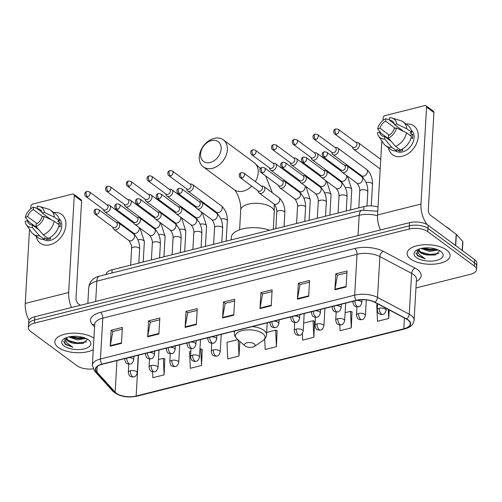 <?xml version="1.0" encoding="UTF-8"?>
<svg xmlns="http://www.w3.org/2000/svg" width="502" height="502" viewBox="0 0 502 502"><rect width="100%" height="100%" fill="white"/><g stroke="black" fill="none" stroke-linecap="round" stroke-linejoin="round"><path stroke-width="0.75" d="M106.047 274.462L106.047 274.45A13.441 6.08 3.3 0 1 112.115 269.787L363.994 206.548A13.441 6.08 3.3 0 1 378 207M415.957 287.985L470.462 274.299A13.441 6.08 -176.7 0 0 476.53 269.637L476.9 263.255A13.441 6.08 -176.7 0 0 474.71 259.659L428.156 225.26A13.441 6.08 -176.7 0 0 409.569 222.65L34.801 316.749A13.441 6.08 -176.7 0 0 28.733 321.406L28.551 324.593A13.441 6.08 -176.7 0 1 34.619 319.937A13.441 6.08 -176.7 0 0 28.551 324.593L28.363 327.787A13.441 6.08 -176.7 0 0 30.553 331.383L77.113 365.782A13.441 6.08 -176.7 0 0 93.102 368.876M476.53 269.637A13.441 6.08 -176.7 0 0 474.346 266.047L427.786 231.642L427.968 228.448A13.441 6.08 -176.7 0 0 409.387 225.837L34.619 319.937L409.387 225.837A13.441 6.08 -176.7 0 1 427.968 228.448L474.528 262.853L427.968 228.448L428.156 225.26M476.718 266.449A13.441 6.08 -176.7 0 0 474.528 262.853A13.441 6.08 -176.7 0 1 476.718 266.449M446.573 249.971A21.504 9.733 -176.7 0 0 422.734 244.844A21.504 9.733 -176.7 0 0 407.128 253.246A21.504 9.733 -176.7 0 0 410.63 258.994A21.504 9.733 -176.7 0 0 434.468 264.127A21.504 9.733 -176.7 0 0 450.074 255.719A21.504 9.733 -176.7 0 0 446.573 249.971A21.504 9.733 -176.7 0 0 422.734 244.844A21.504 9.733 -176.7 0 0 407.128 253.246A21.504 9.733 -176.7 0 0 410.63 258.994A21.504 9.733 -176.7 0 0 434.468 264.127A21.504 9.733 -176.7 0 0 450.074 255.719A21.504 9.733 -176.7 0 0 446.573 249.971M93.918 338.179A21.504 9.733 -176.7 0 0 70.129 333.328A21.504 9.733 -176.7 0 0 54.825 341.705A21.504 9.733 -176.7 0 0 58.326 347.453A21.504 9.733 -176.7 0 0 93.253 349.699A21.504 9.733 -176.7 0 1 58.326 347.453A21.504 9.733 -176.7 0 1 54.825 341.705A21.504 9.733 -176.7 0 1 70.129 333.328A21.504 9.733 -176.7 0 1 93.918 338.179M407.969 320A14.338 6.488 3.3 0 1 410.297 323.834A14.338 6.488 3.3 0 1 403.828 328.804L136.136 396.015A14.338 6.488 3.3 0 1 115.134 392.175L96.873 372.02A14.338 6.488 3.3 0 1 95.719 369.234A14.338 6.488 3.3 0 1 102.188 364.27L356.414 300.434A14.338 6.488 3.3 0 1 374.693 302.26L406.425 319.04A14.338 6.488 3.3 0 1 407.969 320M408.264 319.925A14.696 6.651 -176.7 0 0 406.683 318.939L374.956 302.16A14.696 6.651 -176.7 0 0 356.219 300.29L101.994 364.119A14.696 6.651 -176.7 0 0 96.541 372.064L114.807 392.225A14.696 6.651 -176.7 0 0 136.331 396.16L404.022 328.948A14.696 6.651 -176.7 0 0 408.264 319.925M152.595 371.756L152.872 377.699L164.104 374.881L164.788 358.98M190.829 351.425L189.536 351.751L190.314 368.299L201.547 365.475L202.231 349.58M339.804 324.97L340.067 330.699L351.3 327.875L351.99 311.98M302.323 333.56L302.631 340.099L313.863 337.275L314.547 321.38M264.698 339.051L265.194 349.499L276.42 346.675L277.11 330.78M427.786 231.642A13.441 6.08 -176.7 0 0 409.199 229.031L34.431 323.131A13.441 6.08 -176.7 0 0 28.363 327.787M147.676 336.792L148.592 320.834L159.824 318.017L158.908 333.974L147.676 336.792A3.583 1.82 75.9 0 1 147.732 336.258L158.933 333.447M110.233 346.192L111.155 330.234L122.388 327.417L121.465 343.374L110.233 346.192A3.583 1.82 75.9 0 1 110.296 345.658L121.497 342.847M259.992 308.592L260.914 292.635L272.147 289.817L271.224 305.768L259.992 308.592A3.583 1.82 75.9 0 1 260.055 308.059L271.256 305.247M297.429 299.192L298.351 283.235L309.583 280.411L308.661 296.368L297.429 299.192A3.583 1.82 75.9 0 1 297.491 298.659L308.692 295.847M334.872 289.792L335.794 273.835L347.02 271.011L346.104 286.968L334.872 289.792A3.583 1.82 75.9 0 1 334.934 289.259L346.135 286.447M185.112 327.392L186.035 311.435L197.267 308.617L196.345 324.574L185.112 327.392A3.583 1.82 75.9 0 1 185.175 326.858L196.376 324.047M222.555 317.992L223.472 302.035L234.704 299.217L233.781 315.174L222.555 317.992A3.583 1.82 75.9 0 1 222.612 317.459L233.813 314.647M377.504 304.557L376.732 304.745L377.51 321.293L388.743 318.475L389.232 309.947M237.779 339.634L226.973 342.351L227.751 358.899L238.983 356.075L239.83 341.41M223.472 302.035L225.241 303.346M234.603 300.993L225.16 303.365L222.612 317.459M186.035 311.435L187.804 312.746M197.16 310.393L187.717 312.765L185.175 326.858M335.794 273.835L337.564 275.14M346.92 272.793L337.476 275.165L334.934 289.259M298.351 283.235L300.121 284.54M309.483 282.193L300.039 284.565L297.491 298.659M260.914 292.635L262.684 293.94M272.04 291.593L262.596 293.965L260.055 308.059M111.155 330.234L112.925 331.546M122.281 329.193L112.837 331.565L110.296 345.658M148.592 320.834L150.362 322.146M159.724 319.793L150.28 322.165L147.732 336.258M276.42 346.675L275.648 330.128L277.336 330.881M266.662 332.387L275.648 330.128M313.863 337.275L313.085 320.728L314.773 321.481M303.641 323.1L313.085 320.728M351.3 327.875L350.528 311.328L352.216 312.081M345.125 312.683L350.528 311.328M388.743 318.475L388.316 309.464M238.983 356.075L238.23 340.03M201.547 365.475L200.769 348.928L202.457 349.681M199.934 349.141L200.769 348.928M164.104 374.881L163.326 358.334L165.014 359.081M158.45 359.557L163.326 358.334M450.608 230.117A22.402 10.134 -176.7 0 0 448.562 228.241A22.402 10.134 -176.7 0 0 445.789 226.553M417.218 249.82L417.244 255.694L425.194 258.85L419.032 254.282C417.997 252.719 417.915 251.119 418.787 249.494A10.128 4.581 -176.7 0 0 418.724 249.914A10.128 4.581 -176.7 0 0 420.369 252.619A10.128 4.581 -176.7 0 0 427.472 254.978L425.031 254.363L420.412 251.922L418.825 249.362M418.787 249.494L418.913 249.092M438.277 249.971L429.605 251.446L421.059 248.471M437.022 249.469L435.247 249.983L429.681 250.178L425.326 249.293L422.64 248.17M440.806 251.42A14.608 6.608 -176.7 0 0 416.227 250.41A14.608 6.608 -176.7 0 0 416.396 257.551A14.608 6.608 -176.7 0 0 436.138 260.494A14.608 6.608 -176.7 0 0 441.358 251.86A14.608 6.608 -176.7 0 0 440.806 251.42M427.472 254.978L435.165 255.003L439.727 250.893M425.194 258.85L417.67 255.418L415.8 252.939M438.892 253.447L429.687 254.432L420.5 251.998M436.15 249.168L429.982 249.362L423.468 248.057M435.73 254.878L429.649 255.066L424.385 254.137M435.899 249.833L429.944 249.996L424.679 249.074M406.062 124.038A17.921 13.14 126.5 0 1 418.135 137.604A17.921 13.14 126.5 0 1 402.328 156.298A17.921 13.14 126.5 0 1 388.485 147.82A17.921 13.14 126.5 0 0 392.595 154.754A17.921 13.14 126.5 0 0 402.328 156.298A17.921 13.14 126.5 0 0 416.911 142.505A17.921 13.14 126.5 0 0 413.899 125.927A17.921 13.14 126.5 0 0 406.062 124.038M427.164 224.614A17.921 9.099 -104.1 0 1 420.971 204.057L426.562 107.127A2.24 1.644 -53.5 0 0 426.022 105.79A2.24 1.644 -53.5 0 0 424.805 105.602L385.122 115.567A2.24 1.644 -53.5 0 0 383.133 118.026L382.995 120.411M380.422 229.966A17.921 9.099 -104.1 0 1 377.542 214.963L381.815 140.88M426.022 105.79L433.37 111.224A2.24 1.644 126.5 0 1 433.916 112.555L428.325 209.491A4.48 2.272 75.9 0 0 430.547 215.289L456.167 234.221A2.24 1.017 3.3 0 1 456.349 234.39L462.7 241.393A2.24 1.017 3.3 0 1 462.875 241.826L462.373 250.548M394.227 123.768L389.389 120.198A8.961 6.57 126.5 0 1 392.401 121.183A8.961 6.57 126.5 0 1 394.44 124.578L403.652 131.386M406.52 132.748L396.511 127.985L394.208 128.562A8.961 6.57 126.5 0 1 388.498 135.647L388.36 138.1L395.545 146.364L400.445 149.985A14.784 10.843 126.5 0 0 411.42 136.375L406.52 132.748A14.784 10.843 126.5 0 1 395.545 146.364M411.213 130.081A12.996 9.525 126.5 0 1 413.083 142.104A12.996 9.525 126.5 0 1 402.579 151.911A12.996 9.525 126.5 0 1 395.777 150.97M401.838 149.326L402.993 150.18A12.996 9.525 126.5 0 1 401.111 150.82A12.996 9.525 126.5 0 1 399.247 151.121L396.8 149.307L396.705 150.926A14.784 10.843 126.5 0 1 390.537 149.332L385.636 145.712A14.784 10.843 126.5 0 1 383.729 143.71L378.646 136.18A11.646 8.54 126.5 0 1 377.404 132.785L379.707 132.208L389.565 139.487M387.99 138.326L388.454 138.207M391.146 141.307L384.758 136.588L384.614 139.035L391.805 147.306L396.705 150.926M391.805 147.306A14.784 10.843 126.5 0 1 385.636 145.712M396.511 127.985A11.646 8.54 126.5 0 1 388.36 138.1M384.614 139.035A11.646 8.54 126.5 0 1 378.646 136.18M389.332 135.157L379.939 128.217L377.636 128.794L380.98 133.143M377.636 128.794A11.646 8.54 126.5 0 1 385.787 118.679L385.649 121.133L395.325 128.286M389.408 119.928L385.787 118.679M384.758 136.588A8.961 6.57 126.5 0 1 381.746 135.596A8.961 6.57 126.5 0 1 379.707 132.208M379.939 128.217A8.961 6.57 126.5 0 1 385.649 121.133M411.119 137.648L412.355 138.565A12.996 9.525 126.5 0 0 412.588 134.574L410.134 132.766L411.653 132.384L406.752 128.763L396.743 123.994L394.44 124.578M389.389 120.198L389.533 117.744A11.646 8.54 126.5 0 1 392.043 118.045L400.734 120.693A14.784 10.843 126.5 0 1 403.213 121.93L408.113 125.55A14.784 10.843 126.5 0 1 411.653 132.384M403.213 121.93A14.784 10.843 126.5 0 1 406.752 128.763M392.043 118.045A11.646 8.54 126.5 0 1 396.743 123.994M400.521 129.07L400.471 129.867M412.588 134.574L409.902 135.245M399.36 149.182L399.247 151.121M211.493 140.56A12.324 9.036 -53.5 0 0 200.562 154.114A12.324 9.036 -53.5 0 0 210.225 162.497A12.324 9.036 -53.5 0 0 221.156 148.943A12.324 9.036 -53.5 0 0 211.493 140.56M212.446 168.302A16.804 12.318 126.5 0 1 203.323 166.852A16.804 12.318 126.5 0 1 200.499 151.309A16.804 12.318 126.5 0 1 214.172 138.383A16.804 12.318 126.5 0 1 223.296 139.826A16.804 12.318 126.5 0 1 226.12 155.369A16.804 12.318 126.5 0 1 212.446 168.302M245.29 346.116A5.378 2.435 -176.7 0 0 254.332 346.487A5.378 2.435 -176.7 0 0 254.276 343.857A5.378 2.435 -176.7 0 0 247.009 342.772A5.378 2.435 -176.7 0 0 245.083 345.953A5.378 2.435 -176.7 0 0 245.29 346.116M269.63 230.242A24.642 11.151 -176.7 0 0 244.612 228.441A24.642 11.151 -176.7 0 0 231.296 237.459L231.158 239.9M352.417 147.023L352.812 148.178A4.035 2.956 -53.5 0 0 353.628 149.314A4.035 2.956 -53.5 0 0 355.818 149.659A4.035 2.956 -53.5 0 0 359.394 145.222A4.035 2.956 -53.5 0 0 358.422 142.825A4.035 2.956 -53.5 0 0 357.098 142.38L355.874 142.342M336.415 134.285A2.912 2.133 -53.5 0 1 334.834 134.034L352.824 147.324A2.912 2.133 -53.5 0 0 354.406 147.575A2.912 2.133 -53.5 0 0 356.985 144.369A2.912 2.133 -53.5 0 0 356.282 142.643L338.298 129.353L335.857 128.87A2.912 1.481 -104.1 0 0 334.972 130.514A2.912 1.481 75.9 0 0 336.415 134.285A2.912 2.133 -53.5 0 0 338.787 132.045A2.912 2.133 -53.5 0 0 338.298 129.353M331.671 152.231L332.073 153.386A4.035 2.956 -53.5 0 0 332.882 154.522A4.035 2.956 -53.5 0 0 335.072 154.867A4.035 2.956 -53.5 0 0 338.649 150.431A4.035 2.956 -53.5 0 0 337.677 148.034A4.035 2.956 -53.5 0 0 336.353 147.588L335.135 147.55M315.676 139.493A2.912 2.133 -53.5 0 1 314.095 139.242L332.079 152.533A2.912 2.133 -53.5 0 0 333.661 152.784A2.912 2.133 -53.5 0 0 336.246 149.577A2.912 2.133 -53.5 0 0 335.543 147.852L317.553 134.561L315.118 134.078A2.912 1.481 -104.1 0 0 314.233 135.722A2.912 1.481 75.9 0 0 315.676 139.493A2.912 2.133 -53.5 0 0 318.048 137.253A2.912 2.133 -53.5 0 0 317.553 134.561M310.933 157.44L311.328 158.594A4.035 2.956 -53.5 0 0 312.144 159.73A4.035 2.956 -53.5 0 0 314.334 160.075A4.035 2.956 -53.5 0 0 317.91 155.639A4.035 2.956 -53.5 0 0 316.938 153.242A4.035 2.956 -53.5 0 0 315.614 152.796L314.39 152.752M294.931 144.701A2.912 2.133 -53.5 0 1 293.35 144.45L311.34 157.741A2.912 2.133 -53.5 0 0 312.922 157.992A2.912 2.133 -53.5 0 0 315.501 154.785A2.912 2.133 -53.5 0 0 314.798 153.054L296.814 139.763L294.373 139.286A2.912 1.481 -104.1 0 0 293.488 140.93A2.912 1.481 75.9 0 0 294.931 144.701A2.912 2.133 -53.5 0 0 297.303 142.461A2.912 2.133 -53.5 0 0 296.814 139.763M290.187 162.648L290.589 163.803A4.035 2.956 -53.5 0 0 291.405 164.938A4.035 2.956 -53.5 0 0 293.588 165.283A4.035 2.956 -53.5 0 0 297.165 160.847A4.035 2.956 -53.5 0 0 296.193 158.45A4.035 2.956 -53.5 0 0 294.869 158.005L293.651 157.961M274.192 149.91A2.912 2.133 -53.5 0 1 272.611 149.659L290.595 162.949A2.912 2.133 -53.5 0 0 292.177 163.2A2.912 2.133 -53.5 0 0 294.762 159.994A2.912 2.133 -53.5 0 0 294.059 158.262L276.075 144.971L273.634 144.494A2.912 1.481 -104.1 0 0 272.749 146.138A2.912 1.481 75.9 0 0 274.192 149.91A2.912 2.133 -53.5 0 0 276.564 147.67A2.912 2.133 -53.5 0 0 276.075 144.971M269.448 167.856L269.85 169.011A4.035 2.956 -53.5 0 0 270.66 170.147A4.035 2.956 -53.5 0 0 272.85 170.492A4.035 2.956 -53.5 0 0 276.426 166.055A4.035 2.956 -53.5 0 0 275.454 163.658A4.035 2.956 -53.5 0 0 274.13 163.213L272.912 163.169M253.454 155.118A2.912 2.133 -53.5 0 1 251.872 154.867L269.856 168.157A2.912 2.133 -53.5 0 0 271.438 168.408A2.912 2.133 -53.5 0 0 274.023 165.202A2.912 2.133 -53.5 0 0 273.32 163.47L255.33 150.18L252.889 149.696A2.912 1.481 -104.1 0 0 252.01 151.347A2.912 1.481 75.9 0 0 253.454 155.118A2.912 2.133 -53.5 0 0 255.819 152.878A2.912 2.133 -53.5 0 0 255.33 150.18M186.48 188.689L186.882 189.838A4.035 2.956 -53.5 0 0 187.698 190.973A4.035 2.956 -53.5 0 0 189.881 191.325A4.035 2.956 -53.5 0 0 193.458 186.888A4.035 2.956 -53.5 0 0 192.486 184.491A4.035 2.956 -53.5 0 0 191.162 184.046L189.944 184.002M170.485 175.951A2.912 2.133 -53.5 0 1 168.904 175.7L186.888 188.99A2.912 2.133 -53.5 0 0 188.47 189.241A2.912 2.133 -53.5 0 0 191.055 186.035A2.912 2.133 -53.5 0 0 190.352 184.303L172.368 171.013L169.927 170.529A2.912 1.481 -104.1 0 0 169.042 172.18A2.912 1.481 75.9 0 0 170.485 175.951A2.912 2.133 -53.5 0 0 172.857 173.711A2.912 2.133 -53.5 0 0 172.368 171.013M165.742 193.897L166.143 195.046A4.035 2.956 -53.5 0 0 166.953 196.182A4.035 2.956 -53.5 0 0 169.143 196.533A4.035 2.956 -53.5 0 0 172.719 192.097A4.035 2.956 -53.5 0 0 171.747 189.7A4.035 2.956 -53.5 0 0 170.423 189.254L169.205 189.21M149.74 181.159A2.912 2.133 -53.5 0 1 148.159 180.908L166.149 194.199A2.912 2.133 -53.5 0 0 167.731 194.45A2.912 2.133 -53.5 0 0 170.316 191.243A2.912 2.133 -53.5 0 0 169.613 189.511L151.623 176.221L149.182 175.738A2.912 1.481 -104.1 0 0 148.297 177.388A2.912 1.481 75.9 0 0 149.74 181.159A2.912 2.133 -53.5 0 0 152.112 178.913A2.912 2.133 -53.5 0 0 151.623 176.221M145.003 199.106L145.398 200.254A4.035 2.956 -53.5 0 0 146.214 201.39A4.035 2.956 -53.5 0 0 148.404 201.741A4.035 2.956 -53.5 0 0 151.98 197.305A4.035 2.956 -53.5 0 0 151.002 194.908A4.035 2.956 -53.5 0 0 149.684 194.462L148.46 194.418M129.001 186.361A2.912 2.133 -53.5 0 1 127.42 186.117L145.404 199.407A2.912 2.133 -53.5 0 0 146.986 199.652A2.912 2.133 -53.5 0 0 149.571 196.451A2.912 2.133 -53.5 0 0 148.868 194.72L130.884 181.429L128.443 180.946A2.912 1.481 -104.1 0 0 127.558 182.596A2.912 1.481 75.9 0 0 129.001 186.361A2.912 2.133 -53.5 0 0 131.373 184.121A2.912 2.133 -53.5 0 0 130.884 181.429M124.258 204.308L124.659 205.462A4.035 2.956 -53.5 0 0 125.469 206.598A4.035 2.956 -53.5 0 0 127.659 206.943A4.035 2.956 -53.5 0 0 131.235 202.513A4.035 2.956 -53.5 0 0 130.263 200.11A4.035 2.956 -53.5 0 0 128.939 199.67L127.721 199.627M108.263 191.569A2.912 2.133 -53.5 0 1 106.681 191.325L124.665 204.609A2.912 2.133 -53.5 0 0 126.247 204.86A2.912 2.133 -53.5 0 0 128.832 201.66A2.912 2.133 -53.5 0 0 128.129 199.928L110.139 186.637L107.698 186.154A2.912 1.481 -104.1 0 0 106.819 187.804A2.912 1.481 75.9 0 0 108.263 191.569A2.912 2.133 -53.5 0 0 110.628 189.329A2.912 2.133 -53.5 0 0 110.139 186.637M103.519 209.516L103.914 210.671A4.035 2.956 -53.5 0 0 104.73 211.806A4.035 2.956 -53.5 0 0 106.92 212.151A4.035 2.956 -53.5 0 0 110.496 207.715A4.035 2.956 -53.5 0 0 109.524 205.318A4.035 2.956 -53.5 0 0 108.2 204.879L106.976 204.835M87.517 196.778A2.912 2.133 -53.5 0 1 85.936 196.527L103.927 209.817A2.912 2.133 -53.5 0 0 105.508 210.068A2.912 2.133 -53.5 0 0 108.087 206.868A2.912 2.133 -53.5 0 0 107.384 205.136L89.4 191.846L86.959 191.362A2.912 1.481 -104.1 0 0 86.074 193.013A2.912 1.481 75.9 0 0 87.517 196.778A2.912 2.133 -53.5 0 0 89.889 194.538A2.912 2.133 -53.5 0 0 89.4 191.846M340.877 169.896L341.272 171.044A4.035 2.956 -53.5 0 0 342.088 172.18A4.035 2.956 -53.5 0 0 345.671 171.866A4.035 2.956 -53.5 0 0 347.855 168.095A4.035 2.956 -53.5 0 0 346.882 165.698A4.035 2.956 -53.5 0 0 345.558 165.252L344.334 165.208M324.876 157.151A2.912 2.133 -53.5 0 1 323.294 156.906L341.285 170.191A2.912 2.133 -53.5 0 0 342.866 170.442A2.912 2.133 -53.5 0 0 345.445 167.241A2.912 2.133 -53.5 0 0 344.742 165.509L326.758 152.219L324.317 151.736A2.912 1.481 -104.1 0 0 323.432 153.386A2.912 1.481 75.9 0 0 324.876 157.151A2.912 2.133 -53.5 0 0 327.248 154.911A2.912 2.133 -53.5 0 0 326.758 152.219M320.132 175.098L320.533 176.252A4.035 2.956 -53.5 0 0 321.349 177.388A4.035 2.956 -53.5 0 0 324.932 177.074A4.035 2.956 -53.5 0 0 327.109 173.297A4.035 2.956 -53.5 0 0 326.137 170.9A4.035 2.956 -53.5 0 0 324.813 170.46L323.595 170.416M304.137 162.359A2.912 2.133 -53.5 0 1 302.555 162.108L320.54 175.399A2.912 2.133 -53.5 0 0 322.121 175.65A2.912 2.133 -53.5 0 0 324.706 172.45A2.912 2.133 -53.5 0 0 324.003 170.718L306.013 157.427L303.578 156.944A2.912 1.481 -104.1 0 0 302.693 158.594A2.912 1.481 75.9 0 0 304.137 162.359A2.912 2.133 -53.5 0 0 306.509 160.119A2.912 2.133 -53.5 0 0 306.013 157.427M299.393 180.306L299.794 181.46A4.035 2.956 -53.5 0 0 300.604 182.596A4.035 2.956 -53.5 0 0 304.193 182.282A4.035 2.956 -53.5 0 0 306.371 178.505A4.035 2.956 -53.5 0 0 305.398 176.108A4.035 2.956 -53.5 0 0 304.074 175.669L302.857 175.625M283.392 167.568A2.912 2.133 -53.5 0 1 281.81 167.317L299.801 180.607A2.912 2.133 -53.5 0 0 301.382 180.858A2.912 2.133 -53.5 0 0 303.961 177.658A2.912 2.133 -53.5 0 0 303.258 175.926L285.274 162.635L282.833 162.152A2.912 1.481 -104.1 0 0 281.948 163.803A2.912 1.481 75.9 0 0 283.392 167.568A2.912 2.133 -53.5 0 0 285.763 165.327A2.912 2.133 -53.5 0 0 285.274 162.635M278.654 185.514L279.049 186.669A4.035 2.956 -53.5 0 0 279.865 187.804A4.035 2.956 -53.5 0 0 283.448 187.491A4.035 2.956 -53.5 0 0 285.632 183.713A4.035 2.956 -53.5 0 0 284.653 181.316A4.035 2.956 -53.5 0 0 283.335 180.877L282.111 180.833M262.653 172.776A2.912 2.133 -53.5 0 1 261.071 172.525L279.056 185.815A2.912 2.133 -53.5 0 0 280.637 186.066A2.912 2.133 -53.5 0 0 283.222 182.866A2.912 2.133 -53.5 0 0 282.519 181.134L264.535 167.844L262.094 167.361A2.912 1.481 -104.1 0 0 261.209 169.011A2.912 1.481 75.9 0 0 262.653 172.776A2.912 2.133 -53.5 0 0 265.025 170.536A2.912 2.133 -53.5 0 0 264.535 167.844M257.909 190.722L258.31 191.877A4.035 2.956 -53.5 0 0 259.12 193.013A4.035 2.956 -53.5 0 0 262.709 192.699A4.035 2.956 -53.5 0 0 264.887 188.921A4.035 2.956 -53.5 0 0 263.914 186.524A4.035 2.956 -53.5 0 0 262.59 186.085L261.373 186.041M241.914 177.984A2.912 2.133 -53.5 0 1 240.332 177.733L258.317 191.024A2.912 2.133 -53.5 0 0 259.898 191.275A2.912 2.133 -53.5 0 0 262.483 188.074A2.912 2.133 -53.5 0 0 261.78 186.342L243.79 173.052L241.349 172.569A2.912 1.481 -104.1 0 0 240.471 174.213A2.912 1.481 75.9 0 0 241.914 177.984A2.912 2.133 -53.5 0 0 244.279 175.744A2.912 2.133 -53.5 0 0 243.79 173.052M195.686 206.347L196.081 207.502A4.035 2.956 -53.5 0 0 196.897 208.637A4.035 2.956 -53.5 0 0 200.48 208.324A4.035 2.956 -53.5 0 0 202.664 204.546A4.035 2.956 -53.5 0 0 201.691 202.149A4.035 2.956 -53.5 0 0 200.367 201.704L199.143 201.666M179.685 193.609A2.912 2.133 -53.5 0 1 178.103 193.358L196.094 206.648A2.912 2.133 -53.5 0 0 197.675 206.899A2.912 2.133 -53.5 0 0 200.254 203.693A2.912 2.133 -53.5 0 0 199.551 201.967L181.567 188.677L179.126 188.194A2.912 1.481 -104.1 0 0 178.241 189.838A2.912 1.481 75.9 0 0 179.685 193.609A2.912 2.133 -53.5 0 0 182.057 191.369A2.912 2.133 -53.5 0 0 181.567 188.677M174.941 211.555L175.342 212.71A4.035 2.956 -53.5 0 0 176.158 213.846A4.035 2.956 -53.5 0 0 179.741 213.532A4.035 2.956 -53.5 0 0 181.919 209.754A4.035 2.956 -53.5 0 0 180.946 207.357A4.035 2.956 -53.5 0 0 179.622 206.912L178.405 206.874M158.946 198.817A2.912 2.133 -53.5 0 1 157.364 198.566L175.349 211.857A2.912 2.133 -53.5 0 0 176.93 212.108A2.912 2.133 -53.5 0 0 179.515 208.901A2.912 2.133 -53.5 0 0 178.812 207.169L160.828 193.885L158.387 193.402A2.912 1.481 -104.1 0 0 157.502 195.046A2.912 1.481 75.9 0 0 158.946 198.817A2.912 2.133 -53.5 0 0 161.318 196.577A2.912 2.133 -53.5 0 0 160.828 193.885M154.202 216.764L154.603 217.918A4.035 2.956 -53.5 0 0 155.413 219.054A4.035 2.956 -53.5 0 0 159.002 218.74A4.035 2.956 -53.5 0 0 161.18 214.963A4.035 2.956 -53.5 0 0 160.207 212.566A4.035 2.956 -53.5 0 0 158.883 212.12L157.666 212.076M138.207 204.025A2.912 2.133 -53.5 0 1 136.626 203.774L154.61 217.065A2.912 2.133 -53.5 0 0 156.191 217.316A2.912 2.133 -53.5 0 0 158.776 214.109A2.912 2.133 -53.5 0 0 158.074 212.377L140.083 199.087L137.642 198.61A2.912 1.481 -104.1 0 0 136.764 200.254A2.912 1.481 75.9 0 0 138.207 204.025A2.912 2.133 -53.5 0 0 140.573 201.785A2.912 2.133 -53.5 0 0 140.083 199.087M133.463 221.972L133.858 223.126A4.035 2.956 -53.5 0 0 134.674 224.262A4.035 2.956 -53.5 0 0 138.257 223.948A4.035 2.956 -53.5 0 0 140.441 220.171A4.035 2.956 -53.5 0 0 139.468 217.774A4.035 2.956 -53.5 0 0 138.144 217.328L136.92 217.284M117.462 209.234A2.912 2.133 -53.5 0 1 115.88 208.983L133.871 222.273A2.912 2.133 -53.5 0 0 135.452 222.524A2.912 2.133 -53.5 0 0 138.031 219.318A2.912 2.133 -53.5 0 0 137.328 217.586L119.344 204.295L116.903 203.818A2.912 1.481 -104.1 0 0 116.018 205.462A2.912 1.481 75.9 0 0 117.462 209.234A2.912 2.133 -53.5 0 0 119.834 206.993A2.912 2.133 -53.5 0 0 119.344 204.295M112.718 227.18L113.119 228.335A4.035 2.956 -53.5 0 0 113.929 229.47A4.035 2.956 -53.5 0 0 117.518 229.157A4.035 2.956 -53.5 0 0 119.696 225.379A4.035 2.956 -53.5 0 0 118.723 222.982A4.035 2.956 -53.5 0 0 117.399 222.537L116.182 222.493M96.723 214.442A2.912 2.133 -53.5 0 1 95.142 214.191L113.126 227.481A2.912 2.133 -53.5 0 0 114.707 227.732A2.912 2.133 -53.5 0 0 117.292 224.526A2.912 2.133 -53.5 0 0 116.59 222.794L98.599 209.503L96.164 209.02A2.912 1.481 -104.1 0 0 95.28 210.671A2.912 1.481 75.9 0 0 96.723 214.442A2.912 2.133 -53.5 0 0 99.089 212.202A2.912 2.133 -53.5 0 0 98.599 209.503M53.758 212.497A17.921 13.14 126.5 0 1 65.825 226.063A17.921 13.14 126.5 0 1 50.018 244.756A17.921 13.14 126.5 0 1 36.182 236.279A17.921 13.14 126.5 0 0 40.292 243.213L40.292 243.213A17.921 13.14 126.5 0 0 50.018 244.756A17.921 13.14 126.5 0 0 64.607 230.964A17.921 13.14 126.5 0 0 61.589 214.385L61.589 214.385A17.921 13.14 126.5 0 0 53.758 212.497M71.548 307.519A17.921 9.099 -104.1 0 1 68.667 292.515L74.258 195.585A2.24 1.644 -53.5 0 0 73.719 194.249A2.24 1.644 -53.5 0 0 72.501 194.061L32.812 204.025A2.24 1.644 -53.5 0 0 30.829 206.485L30.691 208.87M29.028 320.295A17.921 9.099 -104.1 0 1 25.238 303.421L29.511 229.339M73.719 194.249L81.067 199.683A2.24 1.644 126.5 0 1 81.606 201.013L76.022 297.95A4.48 2.272 75.9 0 0 78.237 303.748L80.351 305.31M41.923 212.227L37.085 208.656A8.961 6.57 126.5 0 1 40.091 209.641A8.961 6.57 126.5 0 1 42.13 213.036L51.348 219.845M54.216 221.206L44.207 216.444L41.904 217.021A8.961 6.57 126.5 0 1 36.194 224.105L36.05 226.559L43.241 234.823L48.142 238.444A14.784 10.843 126.5 0 0 59.117 224.833L54.216 221.206A14.784 10.843 126.5 0 1 43.241 234.823M58.903 218.539A12.996 9.525 126.5 0 1 60.773 230.562A12.996 9.525 126.5 0 1 50.275 240.37A12.996 9.525 126.5 0 1 43.473 239.429M49.535 237.791L50.683 238.638A12.996 9.525 126.5 0 1 48.801 239.278A12.996 9.525 126.5 0 1 46.943 239.579L44.49 237.766L44.396 239.385A14.784 10.843 126.5 0 1 38.234 237.791L33.333 234.17A14.784 10.843 126.5 0 1 31.419 232.169L26.336 224.639A11.646 8.54 126.5 0 1 25.1 221.244L27.403 220.667L37.261 227.946M35.686 226.785L36.15 226.666M38.842 229.765L32.448 225.047L32.31 227.494L39.495 235.764L44.396 239.385M39.495 235.764A14.784 10.843 126.5 0 1 33.333 234.17M44.207 216.444A11.646 8.54 126.5 0 1 36.05 226.559M32.31 227.494A11.646 8.54 126.5 0 1 26.336 224.639M37.029 223.616L27.635 216.676L25.332 217.253L28.677 221.602M25.332 217.253A11.646 8.54 126.5 0 1 33.483 207.144L33.339 209.591L43.015 216.745M37.098 208.386L33.483 207.144M32.448 225.047A8.961 6.57 126.5 0 1 29.442 224.055A8.961 6.57 126.5 0 1 27.403 220.667M27.635 216.676A8.961 6.57 126.5 0 1 33.339 209.591M58.816 226.107L60.052 227.023A12.996 9.525 126.5 0 0 60.278 223.032L57.83 221.225L59.349 220.842L54.448 217.222L44.433 212.459L42.13 213.036M37.085 208.656L37.223 206.203A11.646 8.54 126.5 0 1 39.74 206.504L48.43 209.152A14.784 10.843 126.5 0 1 50.903 210.388L55.81 214.009A14.784 10.843 126.5 0 1 59.349 220.842M50.903 210.388A14.784 10.843 126.5 0 1 54.448 217.222M39.74 206.504A11.646 8.54 126.5 0 1 44.433 212.459M48.211 217.529L48.167 218.326M60.278 223.032L57.598 223.704M47.056 237.641L46.943 239.579M64.915 338.279L64.934 344.152L72.89 347.309L66.722 342.74C65.687 341.178 65.611 339.578 66.484 337.953A10.128 4.581 -176.7 0 0 66.415 338.373A10.128 4.581 -176.7 0 0 68.065 341.078A10.128 4.581 -176.7 0 0 75.168 343.437L72.727 342.822L68.103 340.381L66.515 337.821M66.484 337.953L66.609 337.551M85.967 338.43L77.302 339.904L68.755 336.93M84.719 337.928L82.943 338.442L77.377 338.637L73.016 337.752L70.336 336.629M88.503 339.879A14.608 6.608 -176.7 0 0 63.923 338.869A14.608 6.608 -176.7 0 0 64.093 346.01A14.608 6.608 -176.7 0 0 83.828 348.953A14.608 6.608 -176.7 0 0 89.055 340.318A14.608 6.608 -176.7 0 0 88.503 339.879M75.168 343.437L82.861 343.462L87.423 339.352M72.89 347.309L65.367 343.876L63.49 341.398M86.582 341.906L77.383 342.891L68.197 340.456M83.84 337.626L77.672 337.821L71.165 336.516M83.42 343.337L77.346 343.525L72.081 342.602M83.596 338.292L77.641 338.455L72.376 337.532M363.806 209.83L363.994 206.548M111.933 272.988L112.115 269.787M409.569 222.65L409.199 229.031M474.71 259.659L474.346 266.047M34.801 316.749L34.431 323.131M377.51 215.778A17.921 8.107 -176.7 0 0 359.2 215.289L358.026 235.589M99.565 276.094A8.961 4.549 75.9 0 0 96.842 281.158A17.921 8.107 -176.7 0 0 88.754 287.37C89.701 281.352 93.303 277.593 99.565 276.094L361.917 210.219A8.961 4.549 75.9 0 0 359.2 215.289L96.842 281.158L95.675 301.464M403.828 328.804L404.449 317.998M94.564 326.978L92.274 324.449A22.402 10.134 3.3 0 1 100.588 312.338L354.814 248.509A4.48 2.272 75.9 0 1 357.029 254.307L354.676 295.157A17.921 8.107 3.3 0 1 377.523 297.441L409.255 314.214A17.921 8.107 3.3 0 1 411.182 315.419A17.921 8.107 3.3 0 1 414.1 320.207L416.453 279.363A17.921 8.107 -176.7 0 0 413.535 274.569A17.921 8.107 -176.7 0 0 411.609 273.37L379.882 256.591A17.921 8.107 -176.7 0 0 357.029 254.307L102.803 318.142A17.921 8.107 -176.7 0 0 94.715 324.355L92.362 365.199A17.921 8.107 3.3 0 1 100.45 358.986L354.676 295.157A4.48 2.272 75.9 0 0 356.219 300.29M406.683 318.939A4.48 2.843 117.9 0 0 409.255 314.214L411.609 273.37A4.48 2.843 -62.1 0 1 415.098 268.137A22.402 10.134 3.3 0 1 416.334 281.446M101.994 364.119A4.48 2.272 -104.1 0 1 100.45 358.986L102.803 318.142A4.48 2.272 75.9 0 0 100.588 312.338M96.541 372.064A4.48 3.633 137.8 0 1 94.596 371.072L112.856 391.234C118.968 396.442 127 398.086 136.958 396.166L404.65 328.954A4.48 2.272 -104.1 0 1 404.022 328.948M354.814 248.509A22.402 10.134 3.3 0 1 383.371 251.364A4.48 2.843 -62.1 0 0 379.882 256.591L377.523 297.441A4.48 2.843 117.9 0 1 374.956 302.16M114.807 392.225A4.48 3.633 137.8 0 1 112.856 391.234M136.331 396.16A4.48 2.272 75.9 0 0 136.958 396.166M383.371 251.364L415.098 268.137M94.683 324.876A4.48 3.633 -42.2 0 0 92.274 324.449M96.873 372.02L97.181 366.604M115.134 392.175L116.953 360.561M136.136 396.015L138.489 355.152M377.542 214.963L420.971 204.057M455.521 245.478L456.167 234.221M433.916 112.555L426.562 107.127M456.349 234.39L455.703 245.616M462.179 250.398L462.7 241.393M239.592 229.765L240.734 209.987A16.804 7.599 3.3 0 1 248.321 204.163A16.804 7.599 3.3 0 1 271.551 207.426A16.804 7.599 3.3 0 1 274.28 211.919L274.211 204.188M240.734 209.987C241.475 203.486 237.371 191.952 234.202 189.668A16.804 12.318 -53.5 0 0 243.326 191.111A16.804 12.318 -53.5 0 0 251.753 186.173M255.349 181.586A16.804 12.318 -53.5 0 0 254.169 162.642L223.296 139.826M254.332 346.487L262.816 340.714A14.815 6.702 -176.7 0 0 262.646 333.472A14.815 6.702 -176.7 0 0 242.623 330.485A14.815 6.702 -176.7 0 0 237.32 339.239C235.024 336.93 234.026 334.796 234.327 332.832A16.127 7.298 -176.7 0 1 235.024 330.912M267.215 322.83L266.531 334.69A16.127 7.298 -176.7 0 0 263.908 330.379A16.127 7.298 -176.7 0 0 252.268 326.582M386.258 308.372L386.145 310.343A4.48 2.027 -176.7 0 0 385.417 309.144A4.48 2.027 -176.7 0 0 379.217 308.278A4.48 2.272 75.9 0 0 381.438 314.076A4.48 2.272 -104.1 0 0 382.762 314.434L380.572 314.428C379.374 313.631 378.307 314.785 377.197 309.828A4.48 2.027 -176.7 0 1 379.217 308.278M366.303 299.895L365.4 315.551A4.48 2.027 -176.7 0 0 364.672 314.352A4.48 2.027 -176.7 0 0 358.478 313.486A4.48 2.272 75.9 0 0 360.7 319.285A4.48 2.272 -104.1 0 0 362.017 319.642L359.827 319.636C358.629 318.839 357.568 319.994 356.458 315.036A4.48 2.027 -176.7 0 1 358.478 313.486M332.882 154.522L361.653 175.775A4.035 2.956 -53.5 0 0 363.843 176.127A4.035 2.956 -53.5 0 0 364.057 176.064A4.035 2.956 -53.5 0 0 367.169 172.908A4.035 2.956 -53.5 0 0 366.447 169.293C370.62 173.027 372.641 178.053 372.515 184.366A4.035 1.826 -176.7 0 0 371.863 183.286A4.035 1.826 -176.7 0 0 366.504 182.452A4.035 1.826 -176.7 0 0 366.102 182.552M345.677 303.133L344.661 320.759A4.48 2.027 -176.7 0 0 343.933 319.561A4.48 2.027 -176.7 0 0 337.739 318.695A4.48 2.272 75.9 0 0 339.954 324.493A4.48 2.272 -104.1 0 0 341.278 324.85L339.088 324.844C337.89 324.047 336.823 325.202 335.712 320.245A4.48 2.027 -176.7 0 1 337.739 318.695M347.497 176.177L351.776 189.574A4.035 1.826 -176.7 0 0 351.118 188.495A4.035 1.826 -176.7 0 0 345.759 187.66A4.035 1.826 -176.7 0 0 345.357 187.761M312.144 159.73L340.914 180.984A4.035 2.956 -53.5 0 0 343.104 181.335A4.035 2.956 -53.5 0 0 343.312 181.272A4.035 2.956 -53.5 0 0 346.411 175.38M324.938 308.341L323.922 325.967A4.48 2.027 -176.7 0 0 323.188 324.769A4.48 2.027 -176.7 0 0 316.994 323.903A4.48 2.272 75.9 0 0 319.216 329.701A4.48 2.272 -104.1 0 0 320.54 330.059L318.35 330.052C317.151 329.256 316.084 330.41 314.974 325.453A4.48 2.027 -176.7 0 1 316.994 323.903M326.758 181.385L331.031 194.782A4.035 1.826 -176.7 0 0 330.379 193.703A4.035 1.826 -176.7 0 0 325.02 192.868A4.035 1.826 -176.7 0 0 324.618 192.969M291.405 164.938L320.169 186.192A4.035 2.956 -53.5 0 0 322.359 186.543A4.035 2.956 -53.5 0 0 322.573 186.48A4.035 2.956 -53.5 0 0 325.672 180.588M304.193 313.549L303.177 331.176A4.48 2.027 -176.7 0 0 302.449 329.977A4.48 2.027 -176.7 0 0 296.255 329.105A4.48 2.272 75.9 0 0 298.477 334.909A4.48 2.272 -104.1 0 0 299.794 335.267L297.604 335.261C296.406 334.464 295.345 335.618 294.228 330.661A4.48 2.027 -176.7 0 1 296.255 329.105M306.013 186.593L310.292 199.991A4.035 1.826 -176.7 0 0 309.634 198.911A4.035 1.826 -176.7 0 0 304.275 198.077A4.035 1.826 -176.7 0 0 303.873 198.177M270.66 170.147L299.43 191.4A4.035 2.956 -53.5 0 0 301.62 191.745A4.035 2.956 -53.5 0 0 301.834 191.689A4.035 2.956 -53.5 0 0 304.934 185.796M221.225 334.376L220.209 352.009A4.48 2.027 -176.7 0 0 219.481 350.81A4.48 2.027 -176.7 0 0 213.287 349.938A4.48 2.272 75.9 0 0 215.509 355.742A4.48 2.272 -104.1 0 0 216.826 356.094L214.643 356.094C213.444 355.297 212.377 356.451 211.267 351.494A4.48 2.027 -176.7 0 1 213.287 349.938M187.698 190.973L216.462 212.233A4.035 2.956 -53.5 0 0 218.652 212.578A4.035 2.956 -53.5 0 0 218.866 212.522A4.035 2.956 -53.5 0 0 221.978 209.359A4.035 2.956 -53.5 0 0 221.256 205.745C225.429 209.485 227.45 214.511 227.324 220.824A4.035 1.826 -176.7 0 0 226.672 219.744A4.035 1.826 -176.7 0 0 221.313 218.91A4.035 1.826 -176.7 0 0 220.911 219.01M200.486 339.584L199.47 357.217A4.48 2.027 -176.7 0 0 198.742 356.018A4.48 2.027 -176.7 0 0 192.548 355.146A4.48 2.272 75.9 0 0 194.77 360.944A4.48 2.272 -104.1 0 0 196.087 361.302L193.897 361.302C192.699 360.505 191.632 361.66 190.522 356.702A4.48 2.027 -176.7 0 1 192.548 355.146M202.306 212.635L206.586 226.032A4.035 1.826 -176.7 0 0 205.927 224.952A4.035 1.826 -176.7 0 0 200.568 224.118A4.035 1.826 -176.7 0 0 200.166 224.218M166.953 196.182L195.724 217.441A4.035 2.956 -53.5 0 0 197.913 217.786A4.035 2.956 -53.5 0 0 198.121 217.73A4.035 2.956 -53.5 0 0 201.227 211.831M179.747 344.792L178.731 362.425A4.48 2.027 -176.7 0 0 177.997 361.227A4.48 2.027 -176.7 0 0 171.803 360.354A4.48 2.272 75.9 0 0 174.025 366.153A4.48 2.272 -104.1 0 0 175.349 366.51L173.159 366.51C171.96 365.713 170.893 366.868 169.783 361.911A4.48 2.027 -176.7 0 1 171.803 360.354M181.567 217.843L185.847 231.24A4.035 1.826 -176.7 0 0 185.188 230.161A4.035 1.826 -176.7 0 0 179.829 229.326A4.035 1.826 -176.7 0 0 179.427 229.427M146.214 201.39L174.978 222.65A4.035 2.956 -53.5 0 0 177.168 222.995A4.035 2.956 -53.5 0 0 177.382 222.938A4.035 2.956 -53.5 0 0 180.482 217.04M159.002 350.001L157.986 367.633A4.48 2.027 -176.7 0 0 157.258 366.435A4.48 2.027 -176.7 0 0 151.064 365.563A4.48 2.272 75.9 0 0 153.286 371.361A4.48 2.272 -104.1 0 0 154.603 371.718L152.413 371.718C151.215 370.922 150.154 372.07 149.044 367.119A4.48 2.027 -176.7 0 1 151.064 365.563M160.822 223.051L165.102 236.442A4.035 1.826 -176.7 0 0 164.449 235.369A4.035 1.826 -176.7 0 0 159.09 234.534A4.035 1.826 -176.7 0 0 158.682 234.635M125.469 206.598L154.239 227.858A4.035 2.956 -53.5 0 0 156.429 228.203A4.035 2.956 -53.5 0 0 156.643 228.14A4.035 2.956 -53.5 0 0 159.743 222.248M138.263 355.209L137.247 372.842A4.48 2.027 -176.7 0 0 136.519 371.643A4.48 2.027 -176.7 0 0 130.319 370.771A4.48 2.272 75.9 0 0 132.541 376.569A4.48 2.272 -104.1 0 0 133.865 376.927L131.675 376.927C130.476 376.13 129.409 377.278 128.299 372.321A4.48 2.027 -176.7 0 1 130.319 370.771M140.083 228.259L144.363 241.65A4.035 1.826 -176.7 0 0 143.704 240.577A4.035 1.826 -176.7 0 0 138.345 239.743A4.035 1.826 -176.7 0 0 137.943 239.843M104.73 211.806L133.501 233.066A4.035 2.956 -53.5 0 0 135.684 233.411A4.035 2.956 -53.5 0 0 135.898 233.348A4.035 2.956 -53.5 0 0 138.998 227.456M362.024 299.713L361.854 302.662A4.48 2.027 -176.7 0 0 361.126 301.464A4.48 2.027 -176.7 0 0 356.684 300.372M361.854 302.662C360.963 305.392 359.84 306.753 358.472 306.753A4.48 2.272 -104.1 0 1 357.148 306.396A4.48 2.272 75.9 0 1 354.92 300.811M367.144 190.666A4.035 1.826 -176.7 0 0 361.785 189.831A4.035 1.826 -176.7 0 0 359.752 191.281C359.965 188.419 359.024 185.709 356.935 183.155A4.035 2.956 -53.5 0 0 359.338 183.443A4.035 2.956 -53.5 0 0 362.701 179.063A4.035 2.956 -53.5 0 0 361.729 176.666C365.902 180.406 367.922 185.426 367.803 191.739A4.035 1.826 -176.7 0 0 367.144 190.666M353.615 301.137A4.48 2.027 -176.7 0 0 352.906 302.148L352.956 301.307M341.322 304.225L341.109 307.87A4.48 2.027 -176.7 0 0 340.381 306.672A4.48 2.027 -176.7 0 0 335.932 305.58M341.109 307.87C340.224 310.6 339.095 311.962 337.733 311.962A4.48 2.272 -104.1 0 1 336.409 311.604A4.48 2.272 75.9 0 1 334.181 306.019M346.405 195.874A4.035 1.826 -176.7 0 0 341.046 195.04A4.035 1.826 -176.7 0 0 339.007 196.483C339.22 193.621 338.285 190.917 336.196 188.363A4.035 2.956 -53.5 0 0 338.599 188.645A4.035 2.956 -53.5 0 0 341.962 184.272A4.035 2.956 -53.5 0 0 340.99 181.875C345.163 185.614 347.183 190.635 347.058 196.947A4.035 1.826 -176.7 0 0 346.405 195.874M332.87 306.345A4.48 2.027 -176.7 0 0 332.167 307.356L332.217 306.509M320.583 309.433L320.37 313.079A4.48 2.027 -176.7 0 0 319.642 311.88A4.48 2.027 -176.7 0 0 315.193 310.788M320.37 313.079C319.485 315.808 318.356 317.17 316.988 317.17A4.48 2.272 -104.1 0 1 315.67 316.812A4.48 2.272 75.9 0 1 313.436 311.227M325.66 201.082A4.035 1.826 -176.7 0 0 320.301 200.248A4.035 1.826 -176.7 0 0 318.268 201.691C318.481 198.83 317.54 196.125 315.457 193.571A4.035 2.956 -53.5 0 0 317.854 193.854A4.035 2.956 -53.5 0 0 321.224 189.48A4.035 2.956 -53.5 0 0 320.245 187.083C324.417 190.823 326.444 195.843 326.319 202.155A4.035 1.826 -176.7 0 0 325.66 201.082M312.131 311.554A4.48 2.027 -176.7 0 0 311.422 312.564L311.472 311.717M299.838 314.641L299.631 318.287A4.48 2.027 -176.7 0 0 298.897 317.088A4.48 2.027 -176.7 0 0 294.454 315.99M299.631 318.287C298.74 321.016 297.617 322.378 296.249 322.378A4.48 2.272 -104.1 0 1 294.925 322.02A4.48 2.272 75.9 0 1 292.697 316.436M304.921 206.291A4.035 1.826 -176.7 0 0 299.562 205.456A4.035 1.826 -176.7 0 0 297.523 206.899C297.736 204.038 296.801 201.333 294.712 198.779A4.035 2.956 -53.5 0 0 297.115 199.062A4.035 2.956 -53.5 0 0 300.478 194.688A4.035 2.956 -53.5 0 0 299.506 192.291C303.679 196.025 305.699 201.051 305.574 207.364A4.035 1.826 -176.7 0 0 304.921 206.291M291.386 316.762A4.48 2.027 -176.7 0 0 290.683 317.772L290.733 316.925M279.099 319.849L278.886 323.495A4.48 2.027 -176.7 0 0 278.158 322.297A4.48 2.027 -176.7 0 0 273.709 321.198M278.886 323.495C278.001 326.225 276.872 327.586 275.504 327.586A4.48 2.272 -104.1 0 1 274.186 327.229A4.48 2.272 75.9 0 1 271.958 321.644M284.176 211.493A4.035 1.826 -176.7 0 0 278.817 210.664A4.035 1.826 -176.7 0 0 276.784 212.108C276.997 209.246 276.062 206.542 273.973 203.988A4.035 2.956 -53.5 0 0 276.37 204.27A4.035 2.956 -53.5 0 0 279.739 199.896A4.035 2.956 -53.5 0 0 278.767 197.499C282.933 201.233 284.96 206.259 284.835 212.572A4.035 1.826 -176.7 0 0 284.176 211.493M270.647 321.97A4.48 2.027 -176.7 0 0 269.944 322.981L269.988 322.133M216.877 335.474L216.663 339.12A4.48 2.027 -176.7 0 0 215.935 337.921A4.48 2.027 -176.7 0 0 211.486 336.823M216.663 339.12C215.778 341.849 214.649 343.211 213.281 343.205A4.48 2.272 -104.1 0 1 211.963 342.853A4.48 2.272 75.9 0 1 209.729 337.262M221.953 227.117A4.035 1.826 -176.7 0 0 216.594 226.283A4.035 1.826 -176.7 0 0 214.561 227.732C214.774 224.871 213.833 222.166 211.75 219.606A4.035 2.956 -53.5 0 0 214.147 219.895A4.035 2.956 -53.5 0 0 217.51 215.521A4.035 2.956 -53.5 0 0 216.538 213.124C220.711 216.858 222.737 221.884 222.612 228.197A4.035 1.826 -176.7 0 0 221.953 227.117M208.424 337.595A4.48 2.027 -176.7 0 0 207.715 338.605L207.765 337.758M196.131 340.682L195.924 344.328A4.48 2.027 -176.7 0 0 195.19 343.13A4.48 2.027 -176.7 0 0 190.741 342.031M195.924 344.328C195.033 347.058 193.904 348.419 192.542 348.413A4.48 2.272 -104.1 0 1 191.218 348.062A4.48 2.272 75.9 0 1 188.99 342.471M201.214 232.326A4.035 1.826 -176.7 0 0 195.855 231.491A4.035 1.826 -176.7 0 0 193.816 232.941C194.029 230.079 193.094 227.375 191.005 224.814A4.035 2.956 -53.5 0 0 193.408 225.103A4.035 2.956 -53.5 0 0 196.771 220.729A4.035 2.956 -53.5 0 0 195.799 218.332C199.972 222.066 201.992 227.092 201.867 233.405A4.035 1.826 -176.7 0 0 201.214 232.326M187.679 342.803A4.48 2.027 -176.7 0 0 186.976 343.814L187.026 342.966M175.393 345.891L175.179 349.536A4.48 2.027 -176.7 0 0 174.451 348.338A4.48 2.027 -176.7 0 0 170.002 347.24M175.179 349.536C174.294 352.266 173.165 353.628 171.797 353.621A4.48 2.272 -104.1 0 1 170.479 353.264A4.48 2.272 75.9 0 1 168.245 347.679M180.469 237.534A4.035 1.826 -176.7 0 0 175.11 236.699A4.035 1.826 -176.7 0 0 173.077 238.149C173.29 235.287 172.349 232.577 170.266 230.023A4.035 2.956 -53.5 0 0 172.663 230.311A4.035 2.956 -53.5 0 0 176.033 225.938A4.035 2.956 -53.5 0 0 175.06 223.541C179.227 227.274 181.253 232.3 181.128 238.613A4.035 1.826 -176.7 0 0 180.469 237.534M166.94 348.012A4.48 2.027 -176.7 0 0 166.237 349.022L166.281 348.175M154.647 351.093L154.44 354.745A4.48 2.027 -176.7 0 0 153.712 353.546A4.48 2.027 -176.7 0 0 149.263 352.448M154.44 354.745C153.549 357.468 152.426 358.836 151.058 358.83A4.48 2.272 -104.1 0 1 149.734 358.472A4.48 2.272 75.9 0 1 147.506 352.887M159.73 242.742A4.035 1.826 -176.7 0 0 154.371 241.908A4.035 1.826 -176.7 0 0 152.332 243.357C152.545 240.496 151.61 237.785 149.521 235.231A4.035 2.956 -53.5 0 0 151.924 235.52A4.035 2.956 -53.5 0 0 155.287 231.146A4.035 2.956 -53.5 0 0 154.315 228.749C158.488 232.482 160.508 237.509 160.383 243.821A4.035 1.826 -176.7 0 0 159.73 242.742M146.201 353.22A4.48 2.027 -176.7 0 0 145.492 354.23L145.542 353.383M133.909 356.301L133.695 359.953A4.48 2.027 -176.7 0 0 132.967 358.754A4.48 2.027 -176.7 0 0 128.518 357.656M133.695 359.953C132.81 362.676 131.681 364.044 130.313 364.038A4.48 2.272 -104.1 0 1 128.995 363.68A4.48 2.272 75.9 0 1 126.768 358.095M138.991 247.95A4.035 1.826 -176.7 0 0 133.626 247.116A4.035 1.826 -176.7 0 0 131.593 248.565C131.806 245.704 130.871 242.993 128.782 240.439A4.035 2.956 -53.5 0 0 131.185 240.728A4.035 2.956 -53.5 0 0 134.549 236.354A4.035 2.956 -53.5 0 0 133.576 233.951C137.743 237.691 139.769 242.717 139.644 249.03A4.035 1.826 -176.7 0 0 138.991 247.95M125.456 358.428A4.48 2.027 -176.7 0 0 124.753 359.438L124.797 358.591M25.238 303.421L68.667 292.515M81.606 201.013L74.258 195.585M88.754 287.37L87.831 303.434M361.917 210.219L377.761 211.229M92.362 365.199L94.596 371.072M404.65 328.954C410.391 327.499 413.535 324.581 414.1 320.207M272.36 192.768L265.608 175.882M260.419 168.515L254.169 162.642M234.202 189.668L203.323 166.852M273.276 229.326L274.28 211.919M266.531 334.69C266.606 336.673 265.363 338.681 262.816 340.714M234.428 331.063L234.327 332.832M245.083 345.953L237.32 339.239M386.145 310.343C385.254 313.072 384.13 314.434 382.762 314.434M380.196 168.942L353.628 149.314M377.548 303.766L377.197 309.828M380.748 159.329L358.422 142.825M334.834 134.034C332.738 132.616 334.25 129.209 334.414 129.729L335.857 128.87M365.4 315.551C364.515 318.281 363.385 319.642 362.017 319.642M371.279 205.889L372.515 184.366M361.653 175.775L363.272 178.066M356.928 306.866L356.458 315.036M366.447 169.293L337.677 148.034M314.095 139.242C311.993 137.824 313.512 134.417 313.668 134.938L315.118 134.078M344.661 320.759C343.77 323.489 342.646 324.85 341.278 324.85M350.603 209.911L351.776 189.574M340.914 180.984L342.527 183.274M336.183 312.075L335.712 320.245M341.379 171.301L316.938 153.242M293.35 144.45C291.254 143.032 292.766 139.625 292.93 140.146L294.373 139.286M323.922 325.967C323.031 328.697 321.901 330.059 320.54 330.059M329.864 215.12L331.031 194.782M320.169 186.192L321.788 188.482M315.444 317.277L314.974 325.453M320.634 176.509L296.193 158.45M272.611 149.659C270.509 148.241 272.028 144.833 272.191 145.354L273.634 144.494M303.177 331.176C302.292 333.905 301.162 335.267 299.794 335.267M309.119 220.328L310.292 199.991M299.43 191.4L301.049 193.69M294.705 322.485L294.228 330.661M299.895 181.718L275.454 163.658M251.872 154.867C249.77 153.449 251.282 150.042 251.446 150.562L252.889 149.696M220.209 352.009C219.324 354.738 218.194 356.1 216.826 356.094M226.157 241.155L227.324 220.824M216.462 212.233L218.081 214.517M211.737 343.318L211.267 351.494M221.256 205.745L192.486 184.491M168.904 175.7C166.802 174.282 168.321 170.875 168.484 171.395L169.927 170.529M199.47 357.217C198.585 359.947 197.455 361.308 196.087 361.302M205.412 246.363L206.586 226.032M195.724 217.441L197.342 219.725M190.992 348.526L190.522 356.702M196.188 207.759L171.747 189.7M148.159 180.908C146.063 179.49 147.575 176.083 147.739 176.604L149.182 175.738M178.731 362.425C177.84 365.149 176.71 366.516 175.349 366.51M184.673 251.571L185.847 231.24M174.978 222.65L176.597 224.934M170.253 353.734L169.783 361.911M175.449 212.967L151.002 194.908M127.42 186.117C125.318 184.698 126.837 181.291 127 181.812L128.443 180.946M157.986 367.633C157.101 370.357 155.971 371.725 154.603 371.718M163.928 256.779L165.102 236.442M154.239 227.858L155.858 230.142M149.514 358.943L149.044 367.119M154.704 218.175L130.263 200.11M106.681 191.325C104.579 189.907 106.091 186.499 106.255 187.02L107.698 186.154M137.247 372.842C136.356 375.565 135.233 376.927 133.865 376.927M143.189 261.988L144.363 241.65M133.501 233.066L135.113 235.35M128.769 364.151L128.299 372.321M133.965 223.384L109.524 205.318M85.936 196.527C83.84 195.115 85.353 191.701 85.516 192.228L86.959 191.362M366.975 206.021L367.803 191.739M356.935 183.155L342.088 172.18M358.792 207.853L359.752 191.281M361.729 176.666L346.882 165.698M323.294 156.906C321.198 155.488 322.711 152.081 322.874 152.602L324.317 151.736M358.472 306.753L356.282 306.747C355.083 305.95 354.017 307.105 352.906 302.148M346.248 211.003L347.058 196.947M336.196 188.363L321.349 177.388M338.053 213.061L339.007 196.483M340.99 181.875L326.137 170.9M302.555 162.108C300.453 160.696 301.972 157.283 302.135 157.81L303.578 156.944M337.733 311.962L335.543 311.955C334.345 311.158 333.278 312.313 332.167 307.356M325.509 216.211L326.319 202.155M315.457 193.571L300.604 182.596M317.308 218.27L318.268 201.691M320.245 187.083L305.398 176.108M281.81 167.317C279.714 165.905 281.227 162.491 281.39 163.018L282.833 162.152M316.988 317.17L314.798 317.164C313.599 316.367 312.539 317.521 311.422 312.564M304.764 221.42L305.574 207.364M294.712 198.779L279.865 187.804M296.569 223.478L297.523 206.899M299.506 192.291L284.653 181.316M261.071 172.525C258.969 171.113 260.488 167.699 260.651 168.226L262.094 167.361M296.249 322.378L294.059 322.372C292.861 321.575 291.794 322.73 290.683 317.772M284.025 226.628L284.835 212.572M273.973 203.988L259.12 193.013M275.83 228.686L276.784 212.108M278.767 197.499L263.914 186.524M240.332 177.733C238.23 176.321 239.743 172.908 239.906 173.435L241.349 172.569M275.504 327.586L273.314 327.58C272.115 326.783 271.055 327.938 269.944 322.981M221.802 242.253L222.612 228.197M211.75 219.606L196.897 208.637M213.601 244.311L214.561 227.732M216.538 213.124L201.691 202.149M178.103 193.358C176.007 191.94 177.52 188.532 177.683 189.053L179.126 188.194M213.281 343.205L211.091 343.205C209.892 342.408 208.826 343.563 207.715 338.605M201.057 247.461L201.867 233.405M191.005 224.814L176.158 213.846M192.862 249.519L193.816 232.941M195.799 218.332L180.946 207.357M157.364 198.566C155.262 197.148 156.781 193.741 156.944 194.261L158.387 193.402M192.542 348.413L190.352 348.413C189.154 347.616 188.087 348.771 186.976 343.814M180.318 252.669L181.128 238.613M170.266 230.023L155.413 219.054M172.117 254.727L173.077 238.149M175.06 223.541L160.207 212.566M136.626 203.774C134.523 202.356 136.036 198.949 136.199 199.47L137.642 198.61M171.797 353.621L169.607 353.621C168.408 352.824 167.348 353.979 166.237 349.022M159.573 257.871L160.383 243.821M149.521 235.231L134.674 224.262M151.378 259.929L152.332 243.357M154.315 228.749L139.468 217.774M115.88 208.983C113.778 207.564 115.297 204.157 115.46 204.678L116.903 203.818M151.058 358.83L148.868 358.83C147.67 358.033 146.603 359.187 145.492 354.23M138.834 263.079L139.644 249.03M128.782 240.439L113.929 229.47M130.639 265.138L131.593 248.565M133.576 233.951L118.723 222.982M95.142 214.191C93.039 212.773 94.558 209.365 94.715 209.886L96.164 209.02M130.313 364.038L128.123 364.038C126.924 363.241 125.864 364.389 124.753 359.438"/></g></svg>

